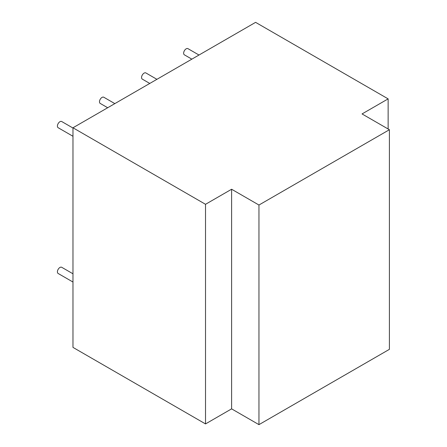 <?xml version="1.0" encoding="UTF-8"?>
<svg xmlns="http://www.w3.org/2000/svg" width="447" height="447" viewBox="0 0 447 447"><rect width="100%" height="100%" fill="white"/><g stroke="black" fill="none" stroke-linecap="round" stroke-linejoin="round"><path stroke-width="0.67" d="M198.993 55.026L187.952 48.656A3.57 2.062 120 0 0 186.164 48.829A3.57 2.062 120 0 0 183.834 51.975A3.57 2.062 120 0 0 184.382 54.836L191.852 59.149M72.978 273.793L61.72 267.295A3.57 2.062 120 0 0 59.932 267.474A3.57 2.062 120 0 0 57.602 270.619A3.57 2.062 120 0 0 58.149 273.48L72.978 282.04M156.914 79.32L145.873 72.945A3.57 2.062 120 0 0 144.085 73.124A3.57 2.062 120 0 0 141.755 76.269A3.57 2.062 120 0 0 142.302 79.13L149.773 83.444M114.834 103.615L103.793 97.239A3.57 2.062 120 0 0 102.011 97.418A3.57 2.062 120 0 0 99.675 100.564A3.57 2.062 120 0 0 100.223 103.425L107.693 107.738M72.978 128.032L61.72 121.534A3.57 2.062 120 0 0 59.932 121.713A3.57 2.062 120 0 0 57.602 124.858A3.57 2.062 120 0 0 58.149 127.719L72.978 136.279M388.136 98.876L362.048 113.935L389.398 129.725L258.958 205.033L231.607 189.243L205.519 204.307L72.978 127.781L255.595 22.35L388.136 98.876L388.136 128.999M258.958 205.033L258.958 424.65L389.398 349.342L389.398 129.725M231.607 189.243L231.607 408.86L205.519 423.924L72.978 347.397L72.978 127.781M258.958 424.65L231.607 408.86M205.519 204.307L205.519 423.924"/></g></svg>

